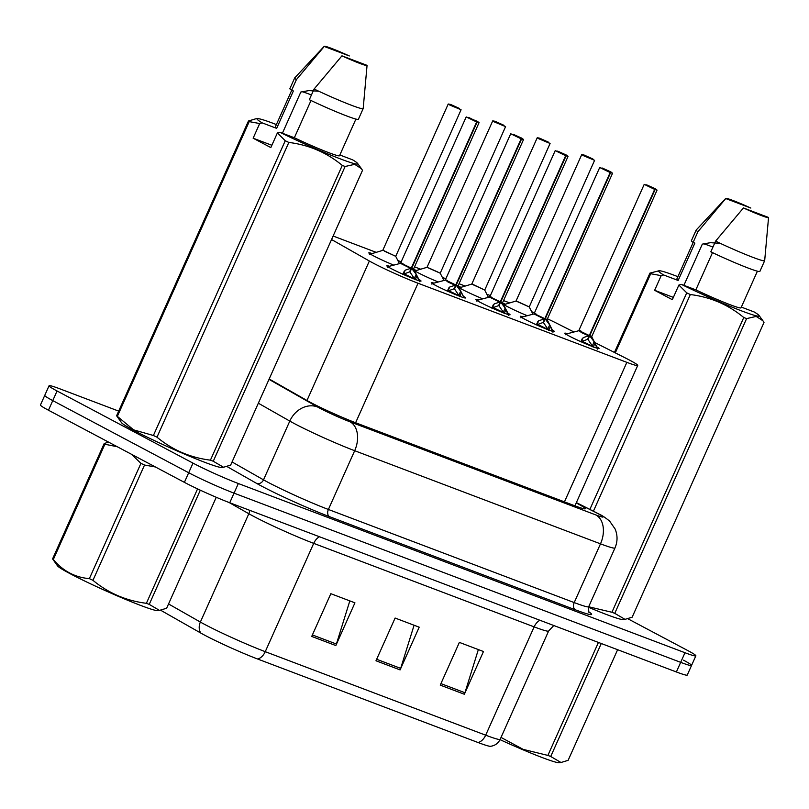 <?xml version="1.0" encoding="UTF-8"?>
<svg xmlns="http://www.w3.org/2000/svg" width="809" height="809" viewBox="0 0 809 809"><rect width="100%" height="100%" fill="white"/><g stroke="black" fill="none" stroke-linecap="round" stroke-linejoin="round"><path stroke-width="1.21" d="M438.276 281.987A18.759 1.173 -155.9 0 1 417.596 272.481A18.759 1.173 -155.9 0 1 414.38 270.651M413.874 269.65A18.759 1.173 -155.9 0 1 416.028 270.236M482.781 298.845A18.759 1.173 -155.9 0 1 462.101 289.349A18.759 1.173 -155.9 0 1 458.885 287.508M458.369 286.507A18.759 1.173 -155.9 0 1 460.533 287.094M527.276 315.702A18.759 1.173 -155.9 0 1 506.606 306.207A18.759 1.173 -155.9 0 1 503.39 304.366M502.874 303.365A18.759 1.173 -155.9 0 1 505.028 303.962M393.771 265.13A18.759 1.173 -155.9 0 1 373.091 255.624A18.759 1.173 -155.9 0 1 368.823 252.833A18.759 1.173 -155.9 0 1 371.523 253.379M463.355 296.286A18.759 1.173 -155.9 0 1 465.539 297.924A18.759 1.173 -155.9 0 1 454.243 294.072A18.759 1.173 -155.9 0 1 435.555 285.395A18.759 1.173 -155.9 0 1 431.288 282.604A18.759 1.173 -155.9 0 1 433.937 283.13M507.86 313.144A18.759 1.173 -155.9 0 1 510.044 314.782A18.759 1.173 -155.9 0 1 498.748 310.929A18.759 1.173 -155.9 0 1 480.061 302.253A18.759 1.173 -155.9 0 1 475.793 299.461A18.759 1.173 -155.9 0 1 478.432 299.987M552.365 330.011A18.759 1.173 -155.9 0 1 554.539 331.639A18.759 1.173 -155.9 0 1 543.244 327.797A18.759 1.173 -155.9 0 1 524.566 319.11A18.759 1.173 -155.9 0 1 520.288 316.319A18.759 1.173 -155.9 0 1 522.938 316.845M596.87 346.869A18.759 1.173 -155.9 0 1 599.044 348.507A18.759 1.173 -155.9 0 1 587.749 344.654A18.759 1.173 -155.9 0 1 569.071 335.978A18.759 1.173 -155.9 0 1 564.793 333.187A18.759 1.173 -155.9 0 1 567.443 333.712M418.85 279.429A18.759 1.173 -155.9 0 1 421.034 281.067A18.759 1.173 -155.9 0 1 409.738 277.214A18.759 1.173 -155.9 0 1 391.05 268.537A18.759 1.173 -155.9 0 1 386.783 265.746A18.759 1.173 -155.9 0 1 389.432 266.272M331.559 239.525L369.359 261.014A35.181 2.205 24.1 0 0 372.686 262.834A35.181 2.205 24.1 0 0 418.02 283.231L626.854 362.351A35.181 2.205 24.1 0 0 637.725 365.446A35.181 2.205 24.1 0 0 625.66 358.114L594.595 342.419M509.387 302.799L503.542 300.584M490.365 295.598L486.866 294.264M464.892 285.941L459.047 283.726M445.86 278.731L442.361 277.406M420.387 269.084L414.542 266.869M401.355 261.873L397.856 260.549M375.882 252.226L333.126 236.026M573.965 331.993L557.694 323.762A35.181 2.205 24.1 0 0 547.45 318.786M534.638 312.982A35.181 2.205 24.1 0 0 531.655 311.687M478.109 742.541A11.73 7.979 -69.3 0 0 485.683 735.189A46.902 2.943 24.1 0 0 500.174 739.315C498.213 743.35 494.987 745.676 490.507 746.313A41.158 2.589 -155.9 0 1 478.109 742.541L257.677 659.032A41.158 2.589 -155.9 0 1 204.626 635.156A41.158 2.589 -155.9 0 1 200.743 633.032L160.657 610.239M683.534 660.205A35.181 2.205 -155.9 0 1 691.553 665.443A35.181 2.205 -155.9 0 1 680.682 662.349L234.034 493.136A35.181 2.205 -155.9 0 1 188.699 472.739L52.757 400.607A35.181 2.205 -155.9 0 1 44.748 395.368A35.181 2.205 -155.9 0 0 52.757 400.607L188.699 472.739A35.181 2.205 -155.9 0 0 234.034 493.136L680.682 662.349A35.181 2.205 -155.9 0 0 691.553 665.443L687.245 675.06A35.181 2.205 -155.9 0 1 676.375 671.966L229.736 502.753A35.181 2.205 -155.9 0 1 184.391 482.356L48.459 410.224A35.181 2.205 -155.9 0 1 40.45 404.985L49.056 385.762A35.181 2.205 -155.9 0 1 59.927 388.856L118.68 411.114M478.352 649.587L464.932 692.726A9.384 6.381 110.7 0 1 464.356 694.253L483.469 651.518L459.37 642.397L440.248 685.122L464.356 694.253M349.822 600.895L336.402 644.025A9.384 6.381 110.7 0 1 335.826 645.562L354.939 602.826L330.841 593.695L311.718 636.43L335.826 645.562M414.087 625.236L400.667 668.376A9.384 6.381 110.7 0 1 400.091 669.903L419.204 627.177L395.105 618.046L375.983 660.771L400.091 669.903M269.175 378.986L307.289 400.657A35.181 2.205 24.1 0 0 310.605 402.478A35.181 2.205 24.1 0 0 355.95 422.874L574.441 505.645A35.181 2.205 24.1 0 0 585.311 508.74A35.181 2.205 24.1 0 0 576.22 502.935M627.915 618.794L687.842 650.598A35.181 2.205 -155.9 0 1 695.851 655.826A35.181 2.205 -155.9 0 1 684.98 652.732L238.342 483.529A35.181 2.205 -155.9 0 1 192.997 463.122L57.065 390.99A35.181 2.205 -155.9 0 1 49.056 385.762M402.629 274.312L405.218 270.166L411.245 268.183L409.576 271.915L403.216 274.211M411.781 266.99L411.67 268.345L416.17 274.312L419.456 281.674M476.653 121.967L466.196 116.921L477.391 121.35L479.049 122.665L468.613 117.396L468.057 117.811L476.653 121.967L411.285 268.103L400.829 263.077L411.245 268.183M476.622 121.674L474.195 120.369M403.003 263.673C395.955 260.781 406.887 266.626 411.285 268.092L411.275 268.103M403.924 273.806A12.893 0.819 -155.9 0 1 414.582 279.166M411.67 268.345L410.001 272.077L409.829 271.349M411.7 268.264L413.652 268.821M415.179 279.762L410.001 272.077M411.7 268.254L413.672 268.8L412.125 268.922M477.077 122.119L411.71 268.254M474.205 120.359L477.027 121.835M450.421 104.401L450.097 104.907L458.865 108.851L459.411 108.436L450.856 104.563L453.323 106.151M453.414 105.939L456.893 107.627L450.451 104.412L448.237 104.007L449.844 105.059L461.079 109.751L395.722 256.352L382.869 250.173M384.467 251.195L393.538 255.27M382.526 250.456L369.44 254.37M461.079 109.751L450.744 104.573M447.134 291.169L449.723 287.023L455.75 285.051L454.082 288.773L447.721 291.068M521.583 138.986L521.886 138.197L523.544 139.522L521.583 138.986L456.175 285.203L460.675 291.169L463.931 297.419A17.141 1.082 -155.9 0 1 463.931 297.54M455.154 285.223L448.095 282.088L445.334 279.914L455.75 285.051M521.158 138.824L510.701 133.778L521.896 138.208L513.118 134.254L512.562 134.668L521.158 138.824L455.791 284.96L445.334 279.944M521.117 138.541L515.08 135.477L521.532 138.693M447.508 280.531C440.45 277.639 451.392 283.484 455.791 284.96M448.429 290.674A12.893 0.819 -155.9 0 1 459.087 296.023M456.175 285.203L454.506 288.934L454.334 288.216M459.674 296.62L454.506 288.934M456.63 285.779L458.177 286.123L456.205 285.122L458.177 285.658L523.544 139.522M491.639 308.037L494.228 303.881L500.255 301.909L498.587 305.63L492.216 307.926M566.088 155.844L566.381 155.065L568.049 156.38L566.088 155.844L500.67 302.07L505.18 308.027L508.467 315.389M492.014 297.388C484.955 294.496 495.897 300.341 500.286 301.818L500.255 301.909M499.659 302.081L489.485 297.075L500.296 301.818L565.663 155.682L555.207 150.636L566.401 155.065L557.623 151.121L557.067 151.536L563.206 154.094M500.286 301.818L489.839 296.802M492.934 307.531A12.893 0.819 -155.9 0 1 503.592 312.881M500.67 302.07L499.011 305.792L498.84 305.074M504.179 313.477L499.011 305.792M563.206 154.074L566.027 155.55M502.662 302.536L500.71 301.979L502.682 302.515L501.135 302.647M536.145 324.894L538.733 320.738L544.76 318.766L543.092 322.488L536.721 324.793M610.583 172.701L610.886 171.923L612.555 173.247L610.583 172.701L545.175 318.928L549.675 324.894L552.972 332.246M610.168 172.539L599.712 167.493L610.906 171.933L602.118 167.979L601.572 168.393L610.168 172.539L544.801 318.675L534.344 313.659L544.76 318.766M610.128 172.256L604.09 169.202L610.532 172.408M536.519 314.256C529.46 311.354 540.402 317.199 544.791 318.675L544.791 318.685M537.439 324.389A12.893 0.819 -155.9 0 1 548.087 329.748M545.175 318.928L543.517 322.649L543.345 321.931M548.684 330.335L543.517 322.649M547.157 319.403L545.215 318.847L547.187 319.383L545.64 319.504M580.65 341.752L583.228 337.606L589.265 335.624L587.597 339.355L581.226 341.651M655.088 189.559L655.391 188.78L657.06 190.105L655.088 189.559L589.68 335.786L594.18 341.752L597.467 349.114M588.669 335.806L581.6 332.661L578.85 330.497L589.265 335.624M654.673 189.407L644.217 184.361L655.401 188.79L646.624 184.836L646.078 185.251L654.673 189.407L589.296 335.543L578.85 330.517M654.633 189.114L648.596 186.06L655.037 189.266M581.024 331.114C573.965 328.221 584.897 334.056 589.296 335.533M581.944 341.246A12.893 0.819 -155.9 0 1 592.592 346.606M589.68 335.786L588.012 339.507L587.85 338.789M593.189 347.203L588.012 339.507M589.721 335.695L591.692 336.241L589.71 335.705L589.801 334.43M494.926 121.259L494.602 121.765L503.37 125.708L503.916 125.294L495.361 121.431L497.828 123.008M428.972 268.052L438.043 272.127M497.919 122.806L501.398 124.485L497.687 122.938M497.778 122.746L494.956 121.269L492.742 120.865L494.339 121.916L505.585 126.619L440.217 273.209L427.021 267.314L413.945 271.227M542.414 139.664L539.441 138.127L539.107 138.622L547.865 142.566L548.421 142.151L539.866 138.288L542.323 139.866M539.441 138.127L537.247 137.732L538.845 138.774L550.09 143.476L484.722 290.077L471.88 283.898M473.477 284.91L482.548 288.995M471.526 284.171L458.45 288.085M550.09 143.476L539.755 138.288M586.778 156.471L583.946 154.984L583.602 155.48L592.37 159.424L592.926 159.009L584.371 155.146L586.828 156.724M517.982 301.767L527.053 305.853M586.919 156.521L590.408 158.21L586.656 156.643M583.946 154.984L581.752 154.59L583.35 155.631L594.595 160.334L529.228 306.935L516.031 301.039L502.955 304.942M594.595 160.334L584.26 155.146M200.319 490.183L149.23 604.384L159.494 610.401L157.522 610.603A55.113 3.458 -155.9 0 1 140.948 605.547A55.113 3.458 -155.9 0 1 88.838 583.016A55.113 3.458 -155.9 0 1 57.51 565.855L52.575 558.898L104.139 443.615L108.396 442.027M159.494 610.401L166.634 608.237L216.256 497.282M149.23 604.384A63.314 3.974 -155.9 0 1 147.835 603.858A63.314 3.974 -155.9 0 1 146.389 603.302L197.568 488.889M117.275 446.74L104.887 444.232A63.314 3.974 -155.9 0 1 104.139 443.615M155.429 466.975L144.528 465.044A63.314 3.974 -155.9 0 1 140.938 463.355L131.493 454.284M104.887 444.232L53.323 559.515A63.314 3.974 -155.9 0 1 52.575 558.898M144.528 465.044L92.954 580.326A63.314 3.974 -155.9 0 1 89.364 578.637L140.938 463.355M92.954 580.326C108.386 593.128 126.194 600.784 146.389 603.302M53.323 559.515C62.991 571.043 75.004 577.414 89.364 578.637M601.269 643.509L550.727 756.486L560.991 762.503L559.019 762.705A55.113 3.458 -155.9 0 1 542.445 757.649A55.113 3.458 -155.9 0 1 500.023 739.648M560.991 762.503L568.12 760.339L617.621 649.698M550.727 756.486A63.314 3.974 -155.9 0 1 549.331 755.96A63.314 3.974 -155.9 0 1 547.885 755.414L598.427 642.427M501.024 737.414L523.18 749.377L547.885 755.414M318.797 91.245L308.977 90.578L300.837 92.024L282.402 133.232M302.182 91.73A26.505 1.669 -155.9 0 1 311.435 94.977M223.527 467.258L230.656 465.094L362.503 170.345L361.401 168.636L354.696 164.338L345.109 166.492L213.263 461.241L223.527 467.258L221.555 467.45A55.113 3.458 -155.9 0 1 186.222 454.83A55.113 3.458 -155.9 0 1 133.95 430.439A55.113 3.458 -155.9 0 1 121.542 422.713L116.607 415.755L248.454 121.006L255.583 118.852M213.263 461.241A63.314 3.974 -155.9 0 1 210.421 460.159L342.268 165.41C326.846 152.618 309.038 144.953 288.833 142.435A63.314 3.974 -155.9 0 1 285.243 140.746L277.386 132.939L279.863 132.272A55.113 3.458 -155.9 0 0 333.126 156.066A55.113 3.458 -155.9 0 0 357.568 163.388L361.401 168.636M288.833 142.435L156.986 437.184C172.408 449.986 190.226 457.641 210.421 460.159M156.986 437.184A63.314 3.974 -155.9 0 1 153.397 435.495L285.243 140.746M271.864 145.286L253.136 138.197L259.689 123.544L249.202 121.623L117.356 416.362L133.616 429.862L153.397 435.495M339.851 154.994L352.653 159.848A55.113 3.458 -155.9 0 1 357.568 163.388M345.109 166.492A63.314 3.974 -155.9 0 1 342.268 165.41M311.01 100.508L294.355 137.752L279.863 132.272M355.909 119.085L339.527 155.722A35.181 2.205 -155.9 0 1 294.355 137.752M358.387 119.287A37.517 2.356 -155.9 0 1 309.321 99.699L314.104 89.02A37.517 2.356 -155.9 0 0 363.17 108.608L358.387 119.287M367.053 65.448A23.451 1.476 -155.9 0 1 341.944 55.841L367.033 65.347A23.451 1.476 -155.9 0 1 367.053 65.448L363.18 108.558A37.517 2.356 -155.9 0 1 363.17 108.608M341.944 55.841L314.104 89.02M117.356 416.362A63.314 3.974 -155.9 0 1 116.607 415.755M249.202 121.623A63.314 3.974 -155.9 0 1 248.454 121.006M259.689 123.544L262.167 122.877A55.113 3.458 -155.9 0 1 257.555 118.65A55.113 3.458 -155.9 0 1 276.385 124.566M262.167 122.877L276.658 128.368A35.181 2.205 -155.9 0 1 275.303 126.993L291.695 90.335M276.658 128.368L293.374 90.972L291.624 90.305A37.517 2.356 -155.9 0 1 289.885 88.646L294.668 77.967A37.517 2.356 -155.9 0 1 294.688 77.927L324.247 46.295A23.451 1.476 -155.9 0 1 349.326 55.952L324.247 46.457A23.451 1.476 -155.9 0 1 324.247 46.295M291.624 90.305L296.397 79.626A37.517 2.356 -155.9 0 1 294.668 77.967M296.397 79.626L324.247 46.457M253.136 138.197L270.833 147.582L277.386 132.939M720.293 243.357L710.474 242.68L702.323 244.136L683.898 285.334M703.678 243.843A26.505 1.669 -155.9 0 1 712.931 247.089M625.023 619.36L632.153 617.196L763.999 322.447L762.897 320.738L756.193 316.44L746.606 318.594L614.759 613.343L625.023 619.36L623.051 619.563A55.113 3.458 -155.9 0 1 588.487 607.266M614.759 613.343A63.314 3.974 -155.9 0 1 611.917 612.261L743.764 317.522C728.343 304.72 710.524 297.055 690.33 294.537A63.314 3.974 -155.9 0 1 686.74 292.848L678.882 285.051L681.36 284.374A55.113 3.458 -155.9 0 0 734.623 308.168A55.113 3.458 -155.9 0 0 759.064 315.49L762.897 320.738M588.679 606.77L611.917 612.261M741.347 307.096L754.15 311.95A55.113 3.458 -155.9 0 1 759.064 315.49M746.606 318.594A63.314 3.974 -155.9 0 1 743.764 317.522M712.507 252.62L695.851 289.865L681.36 284.374M757.406 271.187L741.014 307.824A35.181 2.205 -155.9 0 1 695.851 289.865M759.884 271.399A37.517 2.356 -155.9 0 1 710.818 251.811L715.601 241.122A37.517 2.356 -155.9 0 0 764.657 260.71L759.884 271.399M768.55 217.55A23.451 1.476 -155.9 0 1 743.441 207.953L768.53 217.449A23.451 1.476 -155.9 0 1 768.55 217.55L764.677 260.66A37.517 2.356 -155.9 0 1 764.657 260.71M743.441 207.953L715.601 241.122M614.456 352.451L649.951 273.108L659.052 270.752A55.113 3.458 -155.9 0 1 677.881 276.668M673.361 297.388L654.633 290.3L661.186 275.657L650.699 273.725L615.295 352.876M650.699 273.725A63.314 3.974 -155.9 0 1 649.951 273.108M589.862 509.407L686.74 292.848M690.33 294.537L593.412 511.207M661.186 275.657L663.663 274.979A55.113 3.458 -155.9 0 1 659.052 270.752M663.663 274.979L678.154 280.47A35.181 2.205 -155.9 0 1 676.799 279.105L693.192 242.447M678.154 280.47L694.87 243.084L693.121 242.417A37.517 2.356 -155.9 0 1 691.382 240.758L696.155 230.069A37.517 2.356 -155.9 0 1 696.185 230.029L725.744 198.397A23.451 1.476 -155.9 0 1 750.823 208.055L725.744 198.559A23.451 1.476 -155.9 0 1 725.744 198.397M693.121 242.417L697.894 231.728A37.517 2.356 -155.9 0 1 696.155 230.069M697.894 231.728L725.744 198.559M654.633 290.3L672.33 299.694L678.882 285.051M306.975 400.475L369.359 261.014M355.616 422.743L418.02 283.231M564.449 501.863L626.854 362.351M539.886 620.25A11.73 7.979 -69.3 0 0 534.132 626.874L313.71 543.365A46.902 2.943 -155.9 0 1 253.257 516.162A46.902 2.943 -155.9 0 1 248.828 513.735L229.058 502.49M553.781 625.519L548.633 631A46.902 2.943 -155.9 0 1 534.132 626.874L485.683 735.189L265.251 651.68A11.73 7.979 110.7 0 1 257.677 659.032M168.545 603.959L200.369 622.06A46.902 2.943 24.1 0 0 204.798 624.477A46.902 2.943 24.1 0 0 265.251 651.68L313.71 543.365A11.73 7.979 -69.3 0 1 319.454 536.741M200.743 633.032A11.73 9.819 119.6 0 1 200.369 622.06L248.828 513.735A11.73 9.819 -60.4 0 0 249.839 510.368M676.375 671.966L684.98 652.732M229.736 502.753L238.342 483.529M184.391 482.356L192.997 463.122M48.459 410.224L57.065 390.99M400.667 668.376L376.66 659.284M336.402 644.025L312.395 634.934M464.932 692.726L440.925 683.625M269.003 379.37L317.634 407.018A23.451 1.476 24.1 0 0 319.848 408.232A23.451 1.476 24.1 0 0 350.075 421.833L595.889 514.959A23.451 1.476 24.1 0 0 597.79 513.533A23.451 1.476 24.1 0 0 595.09 512.127L576.342 502.662M595.09 512.127A23.451 14.087 116.8 0 1 596.112 512.562L599.226 514.18C601.835 515.282 605.314 517.598 609.652 521.138L615.113 528.995C617.712 535.325 617.671 541.656 614.982 547.956A46.902 2.943 -155.9 0 1 600.49 543.84L354.676 450.714A46.902 2.943 -155.9 0 1 294.223 423.512A46.902 2.943 -155.9 0 1 289.794 421.084L263.512 479.838A46.902 2.943 24.1 0 0 267.941 482.265A46.902 2.943 24.1 0 0 328.393 509.468L574.208 602.584A46.902 2.943 24.1 0 0 588.699 606.71C588.578 611.483 588.851 613.414 589.508 612.494L589.508 612.494M589.154 612.069A52.767 3.317 -155.9 0 1 575.361 609.804L329.546 516.678A5.865 3.994 110.7 0 1 328.393 509.468L354.676 450.714A23.451 15.958 -69.3 0 0 350.075 421.833M329.546 516.678A52.767 3.317 -155.9 0 1 261.54 486.078A52.767 3.317 -155.9 0 1 256.554 483.357L226.965 466.53M317.634 407.018A23.451 19.628 119.6 0 0 289.794 421.084L258.344 403.206M232.062 461.959L263.512 479.838A5.865 4.905 -60.4 0 1 256.554 483.357M595.889 514.959A23.451 15.958 -69.3 0 1 600.49 543.84L574.208 602.584A5.865 3.994 110.7 0 0 575.361 609.804M410.648 268.366L400.485 263.36L466.196 116.921M388.633 267.182A17.141 1.082 -155.9 0 1 388.229 266.586L387.38 267.294M413.672 269.266L419.426 280.551A17.141 1.082 -155.9 0 1 419.426 280.672M416.17 274.312L414.43 278.185M416.959 275.808L415.33 279.449M404.318 271.015L402.882 274.231M405.218 270.166L403.489 274.039M370.613 254.248A17.141 1.072 -155.9 0 1 370.198 253.723M456.286 283.848L456.205 285.112M433.139 284.05A17.141 1.082 -155.9 0 1 432.734 283.443L431.885 284.151M460.675 291.169L458.936 295.042M461.464 292.666L459.836 296.306M448.823 287.873L447.387 291.098M449.723 287.023L447.984 290.896M500.791 300.705L500.71 301.979M477.634 300.908A17.141 1.082 -155.9 0 1 477.229 300.301L476.38 301.009M502.682 302.981L508.436 314.276A17.141 1.082 -155.9 0 1 508.436 314.398M505.18 308.027L503.441 311.91M505.969 309.523L504.341 313.174M493.328 304.74L491.892 307.956M494.228 303.881L492.489 307.764M544.164 318.948L533.991 313.943L599.712 167.493M545.296 317.563L545.215 318.837M522.139 317.765A17.141 1.082 -155.9 0 1 521.734 317.168L520.885 317.866M547.187 319.848L552.941 331.134A17.141 1.082 -155.9 0 1 552.941 331.255M549.675 324.894L547.946 328.767M550.474 326.381L548.836 330.032M537.833 321.598L536.397 324.813M538.733 320.738L536.994 324.621M657.06 190.105L591.692 336.706L590.145 336.362M566.644 334.623A17.141 1.082 -155.9 0 1 566.239 334.026L565.39 334.734M591.692 336.706L597.446 347.991A17.141 1.082 -155.9 0 1 597.436 348.113M594.18 341.752L592.451 345.625M594.969 343.249L593.341 346.889M582.338 338.455L580.892 341.671M583.228 337.606L581.499 341.479M415.118 271.106A17.141 1.072 -155.9 0 1 414.704 270.59M459.623 287.964A17.141 1.072 -155.9 0 1 459.209 287.448M504.128 304.821A17.141 1.072 -155.9 0 1 503.714 304.305M574.926 505.837L637.725 365.446M500.174 739.315L548.633 631M695.851 655.826L691.553 665.443M614.982 547.956L588.699 606.71M596.112 512.562L576.372 502.591M419.426 280.551L419.477 281.643M400.485 263.36L388.229 266.586M479.049 122.665L413.672 268.8M395.722 256.352L399.434 263.633M448.237 104.007L382.869 250.143M510.701 133.778L445.334 279.914M444.99 280.217L432.734 283.443M458.177 286.123L463.931 297.419M555.207 150.636L489.839 296.772M508.436 314.276L508.477 315.368M489.485 297.075L477.229 300.301M568.049 156.38L502.682 302.515M552.941 331.134L552.982 332.226M533.991 313.943L521.734 317.168M612.555 173.247L547.187 319.383M644.217 184.361L578.85 330.497M597.446 347.991L597.487 349.083M578.496 330.8L566.239 334.026M427.021 267.314L492.742 120.865M505.585 126.619L495.351 121.421M440.217 273.209L443.939 280.49M484.722 290.077L488.444 297.358M537.247 137.732L471.88 283.868M516.031 301.039L581.752 154.59M529.228 306.935L532.949 314.216M257.555 118.65L255.583 118.842"/></g></svg>
